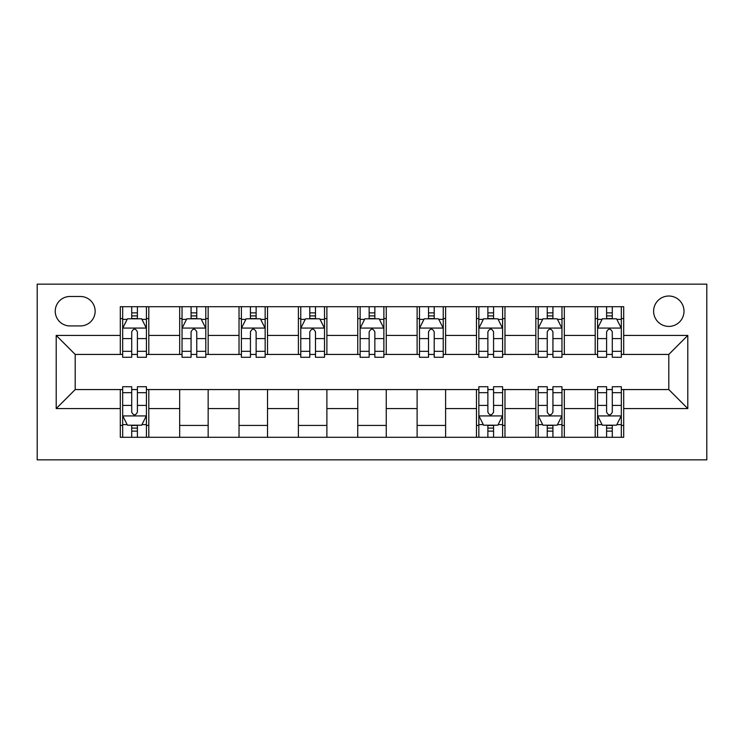 <?xml version="1.0" encoding="UTF-8"?>
<svg xmlns="http://www.w3.org/2000/svg" width="744" height="744" viewBox="0 0 744 744"><rect width="100%" height="100%" fill="white"/><g stroke="black" fill="none" stroke-linecap="round" stroke-linejoin="round"><path stroke-width="1.12" d="M668.809 296.019A15.196 15.196 0 0 0 653.613 311.215A15.196 15.196 0 0 0 668.809 326.411A15.196 15.196 0 0 0 684.006 311.215A15.196 15.196 0 0 0 668.809 296.019M37.2 459.857L706.8 459.857L706.8 284.143L37.2 284.143L37.2 459.857M69.964 325.937L80.417 325.937A14.722 14.722 0 0 0 95.139 311.215A14.722 14.722 0 0 0 80.417 296.493L69.964 296.493A14.722 14.722 0 0 0 55.242 311.215A14.722 14.722 0 0 0 69.964 325.937M120.305 408.568L56.2 408.568L56.2 335.432L120.305 335.432L120.305 354.432L75.191 354.432L75.191 389.568L120.305 389.568L120.305 437.295L623.695 437.295L623.695 389.568L668.809 389.568L668.809 354.432L623.695 354.432L623.695 335.432L687.8 335.432L687.8 408.568L623.695 408.568M623.695 335.432L623.695 306.705L120.305 306.705L120.305 335.432M595.2 306.705L595.2 354.432L597.572 354.432M606.602 354.432L612.293 354.432M621.324 354.432L623.695 354.432M595.2 354.432L561.962 354.432M535.838 306.705L535.838 354.432L538.21 354.432M547.24 354.432L552.932 354.432M535.838 354.432L502.6 354.432M476.476 306.705L476.476 354.432L478.848 354.432M487.878 354.432L493.57 354.432M476.476 354.432L443.238 354.432M417.114 306.705L417.114 354.432L419.486 354.432M428.516 354.432L434.208 354.432M417.114 354.432L383.876 354.432M357.752 306.705L357.752 354.432L360.124 354.432M369.154 354.432L374.846 354.432M357.752 354.432L324.514 354.432M298.391 306.705L298.391 354.432L300.762 354.432M309.792 354.432L315.484 354.432M298.391 354.432L265.152 354.432M239.029 306.705L239.029 354.432L241.4 354.432M250.43 354.432L256.122 354.432M239.029 354.432L205.79 354.432M179.667 306.705L179.667 354.432L182.038 354.432M191.069 354.432L196.76 354.432M179.667 354.432L146.428 354.432M120.305 354.432L122.676 354.432M131.707 354.432L137.398 354.432M120.305 389.568L122.676 389.568M131.707 389.568L137.398 389.568M146.428 389.568L148.8 389.568L148.8 437.295M478.848 389.568L148.8 389.568M487.878 389.568L493.57 389.568M502.6 389.568L504.971 389.568L504.971 437.295M538.21 389.568L504.971 389.568M547.24 389.568L552.932 389.568M561.962 389.568L564.333 389.568L564.333 437.295M597.572 389.568L564.333 389.568M606.602 389.568L612.293 389.568M621.324 389.568L623.695 389.568M148.8 306.705L148.8 354.432M120.305 318.572L122.676 318.572M131.707 318.572L137.398 318.572M146.428 318.572L148.8 318.572M120.305 425.428L122.676 425.428M131.707 425.428L137.398 425.428M146.428 425.428L148.8 425.428M179.667 389.568L179.667 437.295M208.162 306.705L208.162 354.432M179.667 318.572L182.038 318.572M191.069 318.572L196.76 318.572M205.79 318.572L208.162 318.572M208.162 389.568L208.162 437.295M179.667 425.428L208.162 425.428M239.029 389.568L239.029 437.295M267.524 389.568L267.524 437.295M239.029 425.428L267.524 425.428M267.524 306.705L267.524 354.432M239.029 318.572L241.4 318.572M250.43 318.572L256.122 318.572M265.152 318.572L267.524 318.572M298.391 389.568L298.391 437.295M326.886 389.568L326.886 437.295M298.391 425.428L326.886 425.428M326.886 306.705L326.886 354.432M298.391 318.572L300.762 318.572M309.792 318.572L315.484 318.572M324.514 318.572L326.886 318.572M357.752 389.568L357.752 437.295M386.248 389.568L386.248 437.295M357.752 425.428L386.248 425.428M386.248 306.705L386.248 354.432M357.752 318.572L360.124 318.572M369.154 318.572L374.846 318.572M383.876 318.572L386.248 318.572M417.114 389.568L417.114 437.295M445.61 389.568L445.61 437.295M417.114 425.428L445.61 425.428M445.61 306.705L445.61 354.432M417.114 318.572L419.486 318.572M428.516 318.572L434.208 318.572M443.238 318.572L445.61 318.572M476.476 389.568L476.476 437.295M476.476 425.428L478.848 425.428M487.878 425.428L493.57 425.428M502.6 425.428L504.971 425.428M504.971 306.705L504.971 354.432M476.476 318.572L478.848 318.572M487.878 318.572L493.57 318.572M502.6 318.572L504.971 318.572M535.838 389.568L535.838 437.295M535.838 425.428L538.21 425.428M547.24 425.428L552.932 425.428M561.962 425.428L564.333 425.428M564.333 306.705L564.333 354.432M535.838 318.572L538.21 318.572M547.24 318.572L552.932 318.572M561.962 318.572L564.333 318.572M595.2 389.568L595.2 437.295M595.2 425.428L597.572 425.428M606.602 425.428L612.293 425.428M621.324 425.428L623.695 425.428M595.2 318.572L597.572 318.572M606.602 318.572L612.293 318.572M621.324 318.572L623.695 318.572M75.191 354.432L56.2 335.432M75.191 389.568L56.2 408.568M687.8 335.432L668.809 354.432M687.8 408.568L668.809 389.568M137.398 312.88L131.707 312.88M146.428 351.326L137.398 351.326L137.398 357.278L146.428 357.278L146.428 328.309L141.676 318.813L127.429 318.813L122.676 328.309L122.676 357.278L131.707 357.278L131.707 351.326L122.676 351.326M122.676 328.309L122.676 306.705M146.428 328.309L146.428 306.705M131.707 318.813L131.707 306.705M137.398 306.705L137.398 318.813M137.398 351.326L137.398 331.871C135.501 328.216 133.604 328.216 131.707 331.871L131.707 351.326M131.707 431.12L137.398 431.12M122.676 392.674L131.707 392.674L131.707 386.722L122.676 386.722L122.676 415.691L127.429 425.187L141.676 425.187L146.428 415.691L146.428 386.722L137.398 386.722L137.398 392.674L146.428 392.674M146.428 415.691L146.428 437.295M122.676 415.691L122.676 437.295M137.398 425.187L137.398 437.295M131.707 437.295L131.707 425.187M131.707 392.674L131.707 412.13C133.604 415.784 135.501 415.784 137.398 412.13L137.398 392.674M196.76 312.88L191.069 312.88M205.79 351.326L196.76 351.326L196.76 357.278L205.79 357.278L205.79 328.309L201.038 318.813L186.791 318.813L182.038 328.309L182.038 357.278L191.069 357.278L191.069 351.326L182.038 351.326M182.038 328.309L182.038 306.705M205.79 328.309L205.79 306.705M191.069 318.813L191.069 306.705M196.76 306.705L196.76 318.813M196.76 351.326L196.76 331.871C194.863 328.216 192.966 328.216 191.069 331.871L191.069 351.326M256.122 312.88L250.43 312.88M265.152 351.326L256.122 351.326L256.122 357.278L265.152 357.278L265.152 328.309L260.4 318.813L246.152 318.813L241.4 328.309L241.4 357.278L250.43 357.278L250.43 351.326L241.4 351.326M241.4 328.309L241.4 306.705M265.152 328.309L265.152 306.705M250.43 318.813L250.43 306.705M256.122 306.705L256.122 318.813M256.122 351.326L256.122 331.871C254.225 328.216 252.328 328.216 250.43 331.871L250.43 351.326M315.484 312.88L309.792 312.88M324.514 351.326L315.484 351.326L315.484 357.278L324.514 357.278L324.514 328.309L319.762 318.813L305.514 318.813L300.762 328.309L300.762 357.278L309.792 357.278L309.792 351.326L300.762 351.326M300.762 328.309L300.762 306.705M324.514 328.309L324.514 306.705M309.792 318.813L309.792 306.705M315.484 306.705L315.484 318.813M315.484 351.326L315.484 331.871C313.587 328.216 311.69 328.216 309.792 331.871L309.792 351.326M374.846 312.88L369.154 312.88M383.876 351.326L374.846 351.326L374.846 357.278L383.876 357.278L383.876 328.309L379.124 318.813L364.876 318.813L360.124 328.309L360.124 357.278L369.154 357.278L369.154 351.326L360.124 351.326M360.124 328.309L360.124 306.705M383.876 328.309L383.876 306.705M369.154 318.813L369.154 306.705M374.846 306.705L374.846 318.813M374.846 351.326L374.846 331.871C372.949 328.216 371.051 328.216 369.154 331.871L369.154 351.326M434.208 312.88L428.516 312.88M443.238 351.326L434.208 351.326L434.208 357.278L443.238 357.278L443.238 328.309L438.486 318.813L424.238 318.813L419.486 328.309L419.486 357.278L428.516 357.278L428.516 351.326L419.486 351.326M419.486 328.309L419.486 306.705M443.238 328.309L443.238 306.705M428.516 318.813L428.516 306.705M434.208 306.705L434.208 318.813M434.208 351.326L434.208 331.871C432.311 328.216 430.413 328.216 428.516 331.871L428.516 351.326M493.57 312.88L487.878 312.88M502.6 351.326L493.57 351.326L493.57 357.278L502.6 357.278L502.6 328.309L497.848 318.813L483.6 318.813L478.848 328.309L478.848 357.278L487.878 357.278L487.878 351.326L478.848 351.326M478.848 328.309L478.848 306.705M502.6 328.309L502.6 306.705M487.878 318.813L487.878 306.705M493.57 306.705L493.57 318.813M493.57 351.326L493.57 331.871C491.672 328.216 489.775 328.216 487.878 331.871L487.878 351.326M487.878 431.12L493.57 431.12M478.848 392.674L487.878 392.674L487.878 386.722L478.848 386.722L478.848 415.691L483.6 425.187L497.848 425.187L502.6 415.691L502.6 386.722L493.57 386.722L493.57 392.674L502.6 392.674M502.6 415.691L502.6 437.295M478.848 415.691L478.848 437.295M493.57 425.187L493.57 437.295M487.878 437.295L487.878 425.187M487.878 392.674L487.878 412.13C489.775 415.784 491.672 415.784 493.57 412.13L493.57 392.674M552.932 312.88L547.24 312.88M561.962 351.326L552.932 351.326L552.932 357.278L561.962 357.278L561.962 328.309L557.21 318.813L542.962 318.813L538.21 328.309L538.21 357.278L547.24 357.278L547.24 351.326L538.21 351.326M538.21 328.309L538.21 306.705M561.962 328.309L561.962 306.705M547.24 318.813L547.24 306.705M552.932 306.705L552.932 318.813M552.932 351.326L552.932 331.871C551.034 328.216 549.137 328.216 547.24 331.871L547.24 351.326M547.24 431.12L552.932 431.12M538.21 392.674L547.24 392.674L547.24 386.722L538.21 386.722L538.21 415.691L542.962 425.187L557.21 425.187L561.962 415.691L561.962 386.722L552.932 386.722L552.932 392.674L561.962 392.674M561.962 415.691L561.962 437.295M538.21 415.691L538.21 437.295M552.932 425.187L552.932 437.295M547.24 437.295L547.24 425.187M547.24 392.674L547.24 412.13C549.137 415.784 551.034 415.784 552.932 412.13L552.932 392.674M612.293 312.88L606.602 312.88M621.324 351.326L612.293 351.326L612.293 357.278L621.324 357.278L621.324 328.309L616.571 318.813L602.324 318.813L597.572 328.309L597.572 357.278L606.602 357.278L606.602 351.326L597.572 351.326M597.572 328.309L597.572 306.705M621.324 328.309L621.324 306.705M606.602 318.813L606.602 306.705M612.293 306.705L612.293 318.813M612.293 351.326L612.293 331.871C610.396 328.216 608.499 328.216 606.602 331.871L606.602 351.326M606.602 431.12L612.293 431.12M597.572 392.674L606.602 392.674L606.602 386.722L597.572 386.722L597.572 415.691L602.324 425.187L616.571 425.187L621.324 415.691L621.324 386.722L612.293 386.722L612.293 392.674L621.324 392.674M621.324 415.691L621.324 437.295M597.572 415.691L597.572 437.295M612.293 425.187L612.293 437.295M606.602 437.295L606.602 425.187M606.602 392.674L606.602 412.13C608.499 415.784 610.396 415.784 612.293 412.13L612.293 392.674M179.667 408.568L148.8 408.568M179.667 335.432L148.8 335.432M239.029 335.432L208.162 335.432M239.029 408.568L208.162 408.568M298.391 335.432L267.524 335.432M298.391 408.568L267.524 408.568M357.752 335.432L326.886 335.432M357.752 408.568L326.886 408.568M417.114 335.432L386.248 335.432M417.114 408.568L386.248 408.568M476.476 335.432L445.61 335.432M476.476 408.568L445.61 408.568M535.838 335.432L504.971 335.432M535.838 408.568L504.971 408.568M595.2 335.432L564.333 335.432M595.2 408.568L564.333 408.568M146.308 328.076L122.797 328.076M122.676 319.381L127.14 319.381M141.965 319.381L146.428 319.381M131.707 338.594L122.676 338.594M146.428 338.594L137.398 338.594M137.398 315.902L131.707 315.902M122.797 415.924L146.308 415.924M146.428 424.619L141.965 424.619M127.14 424.619L122.676 424.619M137.398 405.406L146.428 405.406M122.676 405.406L131.707 405.406M131.707 428.098L137.398 428.098M205.67 328.076L182.159 328.076M182.038 319.381L186.502 319.381M201.326 319.381L205.79 319.381M191.069 338.594L182.038 338.594M205.79 338.594L196.76 338.594M196.76 315.902L191.069 315.902M265.031 328.076L241.521 328.076M241.4 319.381L245.864 319.381M260.688 319.381L265.152 319.381M250.43 338.594L241.4 338.594M265.152 338.594L256.122 338.594M256.122 315.902L250.43 315.902M324.393 328.076L300.883 328.076M300.762 319.381L305.226 319.381M320.05 319.381L324.514 319.381M309.792 338.594L300.762 338.594M324.514 338.594L315.484 338.594M315.484 315.902L309.792 315.902M383.755 328.076L360.245 328.076M360.124 319.381L364.588 319.381M379.412 319.381L383.876 319.381M369.154 338.594L360.124 338.594M383.876 338.594L374.846 338.594M374.846 315.902L369.154 315.902M443.117 328.076L419.607 328.076M419.486 319.381L423.95 319.381M438.774 319.381L443.238 319.381M428.516 338.594L419.486 338.594M443.238 338.594L434.208 338.594M434.208 315.902L428.516 315.902M502.479 328.076L478.969 328.076M478.848 319.381L483.312 319.381M498.136 319.381L502.6 319.381M487.878 338.594L478.848 338.594M502.6 338.594L493.57 338.594M493.57 315.902L487.878 315.902M478.969 415.924L502.479 415.924M502.6 424.619L498.136 424.619M483.312 424.619L478.848 424.619M493.57 405.406L502.6 405.406M478.848 405.406L487.878 405.406M487.878 428.098L493.57 428.098M561.841 328.076L538.331 328.076M538.21 319.381L542.674 319.381M557.498 319.381L561.962 319.381M547.24 338.594L538.21 338.594M561.962 338.594L552.932 338.594M552.932 315.902L547.24 315.902M538.331 415.924L561.841 415.924M561.962 424.619L557.498 424.619M542.674 424.619L538.21 424.619M552.932 405.406L561.962 405.406M538.21 405.406L547.24 405.406M547.24 428.098L552.932 428.098M621.203 328.076L597.692 328.076M597.572 319.381L602.036 319.381M616.86 319.381L621.324 319.381M606.602 338.594L597.572 338.594M621.324 338.594L612.293 338.594M612.293 315.902L606.602 315.902M597.692 415.924L621.203 415.924M621.324 424.619L616.86 424.619M602.036 424.619L597.572 424.619M612.293 405.406L621.324 405.406M597.572 405.406L606.602 405.406M606.602 428.098L612.293 428.098"/></g></svg>
